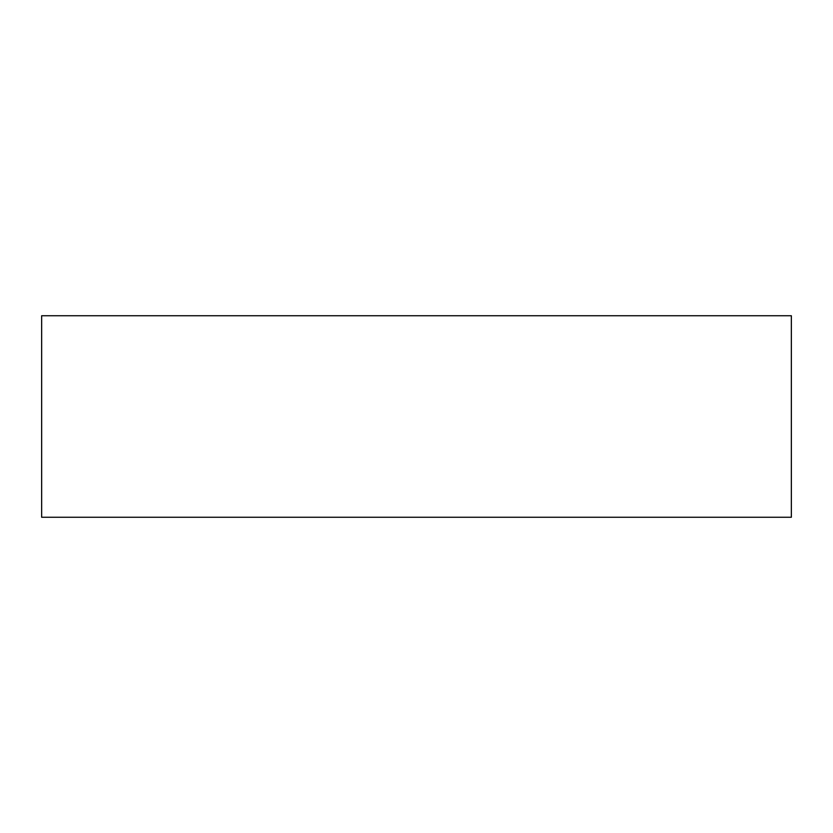 <?xml version="1.0" encoding="UTF-8"?>
<svg xmlns="http://www.w3.org/2000/svg" width="833" height="833" viewBox="0 0 833 833"><rect width="100%" height="100%" fill="white"/><g stroke="black" fill="none" stroke-linecap="round" stroke-linejoin="round"><path stroke-width="1.25" d="M791.35 517.262L791.35 315.738L41.65 315.738L41.65 517.262L791.35 517.262"/></g></svg>
